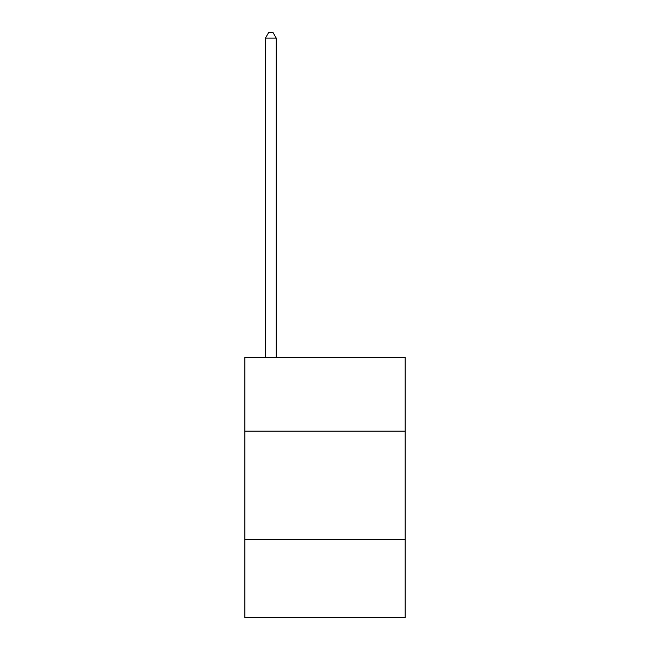 <?xml version="1.0" encoding="UTF-8"?>
<svg xmlns="http://www.w3.org/2000/svg" width="650" height="650" viewBox="0 0 650 650"><rect width="100%" height="100%" fill="white"/><g stroke="black" fill="none" stroke-linecap="round" stroke-linejoin="round"><path stroke-width="0.97" d="M405.169 431.169L405.169 357.5L244.831 357.5L244.831 431.169L405.169 431.169L405.169 617.5L244.831 617.5L244.831 431.169M405.169 539.5L244.831 539.5M276.25 357.5L276.25 38.131L265.419 38.131L265.419 357.5M265.419 38.131L268.669 32.5L273 32.5L276.25 38.131"/></g></svg>
